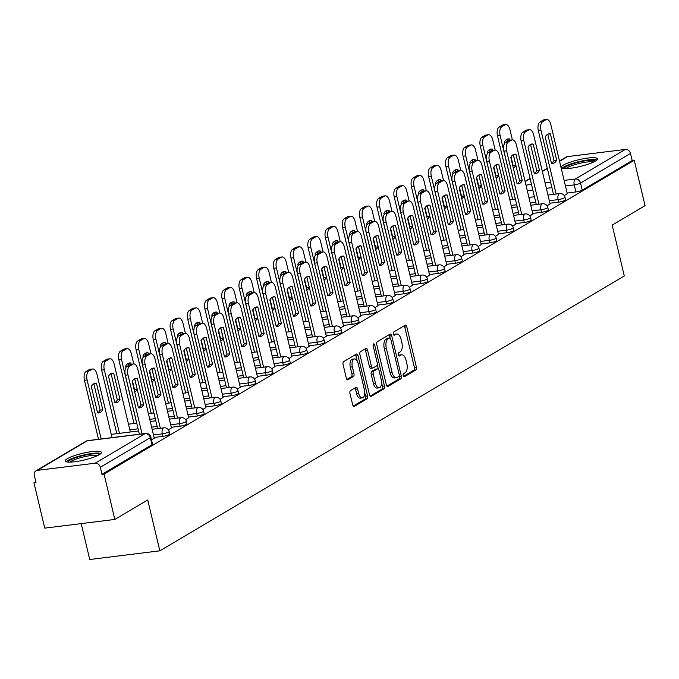 <?xml version="1.0" encoding="UTF-8"?>
<svg xmlns="http://www.w3.org/2000/svg" width="679" height="679" viewBox="0 0 679 679"><rect width="100%" height="100%" fill="white"/><g stroke="black" fill="none" stroke-linecap="round" stroke-linejoin="round"><path stroke-width="1.02" d="M403.207 375.648A1.638 0.823 82.9 0 0 404.166 376.828A1.638 0.823 82.9 0 0 404.344 376.769L415.845 369.962A2.343 1.18 82.9 0 0 416.397 367.084L406.797 326.803A2.343 1.18 82.9 0 0 405.431 325.122A2.343 1.18 82.9 0 0 405.185 325.207L393.676 332.014A1.638 0.823 82.9 0 0 393.294 334.026A1.638 0.823 82.9 0 0 394.253 335.205A1.638 0.823 82.9 0 0 394.423 335.146L395.916 334.263A7.494 3.777 82.9 0 1 396.697 333.992A7.494 3.777 82.9 0 1 401.085 339.373L401.883 342.734A7.494 3.777 82.9 0 1 400.126 351.943L398.632 352.825A1.638 0.823 82.9 0 0 398.25 354.837A1.638 0.823 82.9 0 0 399.21 356.017A1.638 0.823 82.9 0 0 399.379 355.957L400.873 355.075A7.494 3.777 82.9 0 1 401.654 354.803A7.494 3.777 82.9 0 1 406.042 360.184L406.84 363.545A7.494 3.777 82.9 0 1 405.083 372.754L403.598 373.637A1.638 0.823 82.9 0 0 403.207 375.648M595.262 161.161A18.605 3.446 -13.4 0 0 597.427 158.827A18.605 3.446 -13.4 0 0 583.38 158.75A18.605 3.446 -13.4 0 0 563.392 165.116A18.605 3.446 -13.4 0 0 561.227 167.45A18.605 3.446 -13.4 0 0 575.274 167.518A18.605 3.446 -13.4 0 0 595.262 161.161M99.261 454.692A18.605 3.446 -13.4 0 0 101.417 452.358A18.605 3.446 -13.4 0 0 87.37 452.29A18.605 3.446 -13.4 0 0 67.382 458.648A18.605 3.446 -13.4 0 0 65.226 460.982A18.605 3.446 -13.4 0 0 79.273 461.049A18.605 3.446 -13.4 0 0 99.261 454.692M350.525 390.612A2.343 1.18 82.9 0 0 349.974 393.497L352.673 404.794A2.343 1.18 82.9 0 0 354.039 406.475A2.343 1.18 82.9 0 0 354.285 406.39L367.059 398.828A2.343 1.18 82.9 0 0 367.611 395.95L358.02 355.669A2.343 1.18 82.9 0 0 356.645 353.988A2.343 1.18 82.9 0 0 356.399 354.073L343.625 361.635A2.343 1.18 82.9 0 0 343.073 364.513L346.324 378.169A2.343 1.18 82.9 0 0 347.699 379.85A2.343 1.18 82.9 0 0 347.945 379.765L353.411 376.522A2.343 1.18 82.9 0 0 353.963 373.645L352.35 366.881A6.264 3.157 82.9 0 1 354.472 358.953A6.264 3.157 82.9 0 1 358.139 363.452L364.453 389.967A6.264 3.157 82.9 0 1 362.331 397.894A6.264 3.157 82.9 0 1 358.665 393.396L357.612 388.974A2.343 1.18 82.9 0 0 356.237 387.293A2.343 1.18 82.9 0 0 355.991 387.378L350.525 390.612M634.245 160.295L645.05 205.661L612.178 225.122L624.29 275.954L159.837 550.822L147.725 499.982L114.844 519.435L104.04 474.069L634.245 160.295L632.2 160.55L630.511 153.479L580.537 183.058A4.77 0.883 166.6 0 1 574.247 184.875L565.446 185.961M386.343 384.866A2.343 1.18 82.9 0 0 387.717 386.546A2.343 1.18 82.9 0 0 387.964 386.461L400.737 378.899A2.343 1.18 82.9 0 0 401.289 376.022L391.698 335.74A2.343 1.18 82.9 0 0 390.323 334.06A2.343 1.18 82.9 0 0 390.077 334.144L377.303 341.707A2.343 1.18 82.9 0 0 376.752 344.584L386.343 384.866M383.898 388.863L371.124 396.426A2.343 1.18 82.9 0 1 370.878 396.511A2.343 1.18 82.9 0 1 369.512 394.83L359.912 354.548A2.343 1.18 82.9 0 1 360.464 351.671L365.93 348.437A2.343 1.18 82.9 0 1 366.176 348.352A2.343 1.18 82.9 0 1 367.543 350.033L371.438 366.371A2.343 1.18 82.9 0 0 372.805 368.052A2.343 1.18 82.9 0 0 373.051 367.967L376.684 365.82A2.343 1.18 82.9 0 0 377.227 362.942L373.178 345.934A1.638 0.823 82.9 0 1 373.739 343.854A1.638 0.823 82.9 0 1 374.698 345.034L384.45 385.986A2.343 1.18 82.9 0 1 383.898 388.863L381.861 389.118L370.08 396.086M114.844 519.435L44.755 528.126L33.95 482.761L35.792 481.674M81.191 523.611L89.747 559.513L159.837 550.822M104.04 474.069L101.994 474.324L100.314 467.254A4.77 4.023 -120.6 0 0 95.136 463.205L37.311 470.377A4.77 4.023 -120.6 0 0 35.97 470.827A4.77 4.023 -120.6 0 0 34.306 475.444L35.995 482.506L33.95 482.761M632.2 160.55L582.226 190.128A4.77 0.883 166.6 0 1 575.928 191.936L567.126 193.031M559.496 161.008L566.167 157.061A4.77 4.023 59.4 0 1 567.508 156.603L625.342 149.431A4.77 4.023 59.4 0 1 630.511 153.479M547.045 205.779L550.075 203.87M529.832 215.964L532.862 214.055M512.62 226.149L515.65 224.24M495.415 236.334L498.445 234.425M478.203 246.519L481.233 244.61M460.99 256.704L464.02 254.795M443.786 266.889L446.816 264.971M426.573 277.074L429.603 275.156M409.361 287.259L412.391 285.341M392.156 297.444L395.178 295.526M374.944 307.629L377.974 305.711M357.731 317.814L360.761 315.896M340.527 327.999L343.549 326.081M323.314 338.184L326.344 336.266M306.102 348.369L309.132 346.451M288.889 358.554L291.919 356.636M271.685 368.739L274.715 366.821M254.472 378.924L257.502 377.006M237.26 389.109L240.29 387.191M220.055 399.294L223.085 397.376M202.843 409.479L205.873 407.561M185.63 419.664L188.66 417.746M168.426 429.849L171.447 427.931M151.502 439.865L154.243 438.116M162.892 436.376L162.289 433.864A4.77 0.883 166.6 0 0 166.966 432.761A4.77 0.883 166.6 0 0 169.139 431.454L169.733 433.966A4.77 0.883 -13.4 0 1 167.56 435.273A4.77 0.883 -13.4 0 1 162.892 436.376L154.091 437.463M180.096 426.191L179.502 423.679A4.77 0.883 166.6 0 0 184.179 422.576A4.77 0.883 166.6 0 0 186.352 421.269L186.946 423.781A4.77 0.883 -13.4 0 1 184.773 425.088A4.77 0.883 -13.4 0 1 180.096 426.191L171.295 427.278M197.309 416.006L196.715 413.494A4.77 0.883 166.6 0 0 201.383 412.391A4.77 0.883 166.6 0 0 203.556 411.084L204.158 413.596A4.77 0.883 -13.4 0 1 201.986 414.903A4.77 0.883 -13.4 0 1 197.309 416.006L188.507 417.093M214.522 405.821L213.919 403.309A4.77 0.883 166.6 0 0 218.596 402.206A4.77 0.883 166.6 0 0 220.768 400.899L221.362 403.411A4.77 0.883 -13.4 0 1 219.19 404.718A4.77 0.883 -13.4 0 1 214.522 405.821L205.72 406.908M231.726 395.636L231.132 393.124A4.77 0.883 166.6 0 0 235.808 392.021A4.77 0.883 166.6 0 0 237.981 390.714L238.575 393.226A4.77 0.883 -13.4 0 1 236.402 394.533A4.77 0.883 -13.4 0 1 231.726 395.636L222.924 396.723M248.938 385.451L248.344 382.939A4.77 0.883 166.6 0 0 253.012 381.844A4.77 0.883 166.6 0 0 255.185 380.529L255.788 383.041A4.77 0.883 -13.4 0 1 253.615 384.348A4.77 0.883 -13.4 0 1 248.938 385.451L240.137 386.546M266.151 375.266L265.548 372.754A4.77 0.883 166.6 0 0 270.225 371.659A4.77 0.883 166.6 0 0 272.398 370.344L272.992 372.856A4.77 0.883 -13.4 0 1 270.819 374.163A4.77 0.883 -13.4 0 1 266.151 375.266L257.349 376.361M283.355 365.081L282.761 362.569A4.77 0.883 166.6 0 0 287.438 361.474A4.77 0.883 166.6 0 0 289.61 360.159L290.205 362.671A4.77 0.883 -13.4 0 1 288.032 363.978A4.77 0.883 -13.4 0 1 283.355 365.081L274.554 366.176M300.568 354.896L299.974 352.384A4.77 0.883 166.6 0 0 304.642 351.289A4.77 0.883 166.6 0 0 306.815 349.974L307.417 352.486A4.77 0.883 -13.4 0 1 305.244 353.793A4.77 0.883 -13.4 0 1 300.568 354.896L291.766 355.991M317.78 344.711L317.178 342.199A4.77 0.883 166.6 0 0 321.854 341.104A4.77 0.883 166.6 0 0 324.027 339.789L324.63 342.301A4.77 0.883 -13.4 0 1 322.449 343.608A4.77 0.883 -13.4 0 1 317.78 344.711L308.979 345.806M334.993 334.526L334.391 332.023A4.77 0.883 166.6 0 0 339.067 330.919A4.77 0.883 166.6 0 0 341.24 329.604L341.834 332.116A4.77 0.883 -13.4 0 1 339.661 333.423A4.77 0.883 -13.4 0 1 334.993 334.526L326.183 335.621M352.197 324.341L351.603 321.838A4.77 0.883 166.6 0 0 356.271 320.734A4.77 0.883 166.6 0 0 358.453 319.419L359.047 321.931A4.77 0.883 -13.4 0 1 356.874 323.238A4.77 0.883 -13.4 0 1 352.197 324.341L343.396 325.436M369.41 314.156L368.816 311.653A4.77 0.883 166.6 0 0 373.484 310.549A4.77 0.883 166.6 0 0 375.657 309.234L376.259 311.746A4.77 0.883 -13.4 0 1 374.087 313.053A4.77 0.883 -13.4 0 1 369.41 314.156L360.608 315.251M386.623 303.971L386.02 301.468A4.77 0.883 166.6 0 0 390.697 300.364A4.77 0.883 166.6 0 0 392.869 299.049L393.464 301.561A4.77 0.883 -13.4 0 1 391.291 302.868A4.77 0.883 -13.4 0 1 386.623 303.971L377.821 305.066M403.827 293.786L403.233 291.283A4.77 0.883 166.6 0 0 407.909 290.179A4.77 0.883 166.6 0 0 410.082 288.864L410.676 291.376A4.77 0.883 -13.4 0 1 408.503 292.683A4.77 0.883 -13.4 0 1 403.827 293.786L395.025 294.881M421.039 283.601L420.445 281.098A4.77 0.883 166.6 0 0 425.113 279.994A4.77 0.883 166.6 0 0 427.286 278.687L427.889 281.191A4.77 0.883 -13.4 0 1 425.716 282.498A4.77 0.883 -13.4 0 1 421.039 283.601L412.238 284.696M438.252 273.416L437.649 270.913A4.77 0.883 166.6 0 0 442.326 269.809A4.77 0.883 166.6 0 0 444.499 268.502L445.093 271.006A4.77 0.883 -13.4 0 1 442.92 272.313A4.77 0.883 -13.4 0 1 438.252 273.416L429.451 274.511M455.456 263.231L454.862 260.728A4.77 0.883 166.6 0 0 459.539 259.624A4.77 0.883 166.6 0 0 461.712 258.317L462.306 260.821A4.77 0.883 -13.4 0 1 460.133 262.128A4.77 0.883 -13.4 0 1 455.456 263.231L446.655 264.326M472.669 253.046L472.075 250.543A4.77 0.883 166.6 0 0 476.743 249.439A4.77 0.883 166.6 0 0 478.916 248.132L479.518 250.636A4.77 0.883 -13.4 0 1 477.345 251.943A4.77 0.883 -13.4 0 1 472.669 253.046L463.867 254.141M489.882 242.861L489.279 240.358A4.77 0.883 166.6 0 0 493.956 239.254A4.77 0.883 166.6 0 0 496.128 237.947L496.722 240.451A4.77 0.883 -13.4 0 1 494.55 241.758A4.77 0.883 -13.4 0 1 489.882 242.861L481.08 243.956M507.086 232.676L506.492 230.173A4.77 0.883 166.6 0 0 511.168 229.069A4.77 0.883 166.6 0 0 513.341 227.762L513.935 230.266A4.77 0.883 -13.4 0 1 511.762 231.573A4.77 0.883 -13.4 0 1 507.086 232.676L498.284 233.771M524.298 222.491L523.704 219.988A4.77 0.883 166.6 0 0 528.372 218.884A4.77 0.883 166.6 0 0 530.545 217.577L531.148 220.081A4.77 0.883 -13.4 0 1 528.975 221.388A4.77 0.883 -13.4 0 1 524.298 222.491L515.497 223.586M541.511 212.306L540.908 209.803A4.77 0.883 166.6 0 0 545.585 208.699A4.77 0.883 166.6 0 0 547.758 207.392L548.36 209.896A4.77 0.883 -13.4 0 1 546.179 211.203A4.77 0.883 -13.4 0 1 541.511 212.306L532.709 213.401M558.724 202.121L558.121 199.618A4.77 0.883 166.6 0 0 562.798 198.514A4.77 0.883 166.6 0 0 564.97 197.207L565.565 199.711A4.77 0.883 -13.4 0 1 563.392 201.018A4.77 0.883 -13.4 0 1 558.724 202.121L549.914 203.216M564.257 195.594L567.279 193.685M101.994 474.324L151.969 444.745A4.77 0.883 -13.4 0 0 152.529 444.151L150.84 437.081A4.77 0.883 166.6 0 1 150.288 437.683L100.314 467.254M401.654 354.803L399.608 355.058A7.494 3.777 82.9 0 0 398.828 355.329L400.873 355.075M396.697 333.992L394.652 334.246A7.494 3.777 82.9 0 0 393.871 334.518L395.916 334.263M403.47 376.327L413.8 370.216A2.343 1.18 82.9 0 0 414.351 367.331L404.76 327.057A2.343 1.18 82.9 0 0 404.183 325.793M390.128 338.006L389.653 335.995A2.343 1.18 82.9 0 0 389.075 334.739M386.92 386.122L398.7 379.154A2.343 1.18 82.9 0 0 399.244 376.276L399.167 375.937M398.802 376.472A1.638 0.823 82.9 0 0 399.184 374.46L390.764 339.101A1.638 0.823 82.9 0 0 389.805 337.921A1.638 0.823 82.9 0 0 389.636 337.981L388.065 338.914A7.494 3.777 82.9 0 0 386.3 348.123L392.063 372.287A7.494 3.777 82.9 0 0 396.451 377.677A7.494 3.777 82.9 0 0 397.232 377.397L398.802 376.472M387.938 338.193A1.638 0.823 82.9 0 0 387.76 338.176A1.638 0.823 82.9 0 0 387.59 338.235L389.636 337.981M396.451 377.677L394.406 377.931A7.494 3.777 82.9 0 1 390.018 372.542L384.263 348.378A7.494 3.777 82.9 0 1 386.02 339.169L387.59 338.235M371.014 368.222A2.343 1.18 82.9 0 1 370.768 368.307A2.343 1.18 82.9 0 1 369.393 366.618L365.506 350.288A2.343 1.18 82.9 0 0 364.929 349.023M377.286 364.733L378.33 369.138M381.598 382.854L382.404 386.241L384.45 385.986M375.479 383.321A6.264 3.157 82.9 0 0 379.145 387.819A6.264 3.157 82.9 0 0 381.267 379.892L379.043 370.547A2.343 1.18 82.9 0 0 377.677 368.867A2.343 1.18 82.9 0 0 377.431 368.952L373.798 371.099A2.343 1.18 82.9 0 0 373.246 373.976L375.479 383.321L373.433 383.576A6.264 3.157 82.9 0 0 377.1 388.074L379.145 387.819M375.886 369.138A2.343 1.18 82.9 0 0 375.631 369.121A2.343 1.18 82.9 0 0 375.385 369.206L377.431 368.952M373.433 383.576L371.209 374.231A2.343 1.18 82.9 0 1 371.752 371.354L375.385 369.206M381.861 389.118A2.343 1.18 82.9 0 0 382.404 386.241M362.331 397.894L360.286 398.149A6.264 3.157 82.9 0 1 356.619 393.65L355.567 389.228A2.343 1.18 82.9 0 0 354.998 387.972M354.472 358.953L352.426 359.199A6.264 3.157 82.9 0 0 350.305 367.135L352.35 366.881M346.893 379.425L351.366 376.777A2.343 1.18 82.9 0 0 351.917 373.9L350.305 367.135M357.154 360.88L355.974 355.923A2.343 1.18 82.9 0 0 355.406 354.667M353.241 406.05L365.022 399.082A2.343 1.18 82.9 0 0 365.565 396.205L364.793 392.929M513.332 168.019A14.904 7.52 82.9 0 0 515.819 165.362L513.265 154.668M509.81 140.154L509.522 138.957A14.904 7.52 82.9 0 0 508.24 138.898A14.904 7.52 82.9 0 0 504.336 142.021L504.65 143.32M512.382 139.849L509.963 129.697A7.155 3.607 82.9 0 0 505.77 124.554A7.155 3.607 82.9 0 0 505.023 124.817L501.823 126.71A7.155 3.607 82.9 0 0 500.143 135.511L515.293 199.091M512.891 166.143A14.904 7.52 82.9 0 0 513.163 165.693L511.058 156.874M507.349 141.317L506.882 139.331M512.637 199.422L497.486 135.842A7.155 3.607 -97.1 0 1 499.167 127.041L502.367 125.148A7.155 3.607 -97.1 0 1 503.114 124.885L505.77 124.554M513.163 165.693L515.819 165.362M507.009 139.263L509.522 138.957M556.687 160.295A14.904 7.52 -97.1 0 1 552.782 163.418A14.904 7.52 -97.1 0 1 551.501 163.359L545.212 136.954A14.904 7.52 -97.1 0 1 549.116 133.831A14.904 7.52 -97.1 0 1 550.397 133.882L556.687 160.295L554.03 160.617A14.904 7.52 -97.1 0 1 551.484 163.308M554.03 160.617L547.749 134.264M553.504 194.347L538.354 130.767A7.155 3.607 -97.1 0 1 540.034 121.974L543.234 120.081A7.155 3.607 -97.1 0 1 543.989 119.818L546.646 119.487A7.155 3.607 82.9 0 0 545.891 119.75L542.691 121.643A7.155 3.607 82.9 0 0 541.01 130.444L538.354 130.767M567.304 193.787L550.83 124.63A7.155 3.607 82.9 0 0 546.646 119.487M556.16 194.024L541.01 130.444M550.397 133.882L547.885 134.196M496.128 178.204A14.904 7.52 82.9 0 0 498.607 175.547L496.06 164.853M492.598 150.339L492.317 149.142A14.904 7.52 82.9 0 0 491.036 149.083A14.904 7.52 82.9 0 0 487.132 152.206L487.437 153.505M495.169 150.034L492.75 139.882A7.155 3.607 82.9 0 0 488.566 134.739A7.155 3.607 82.9 0 0 487.811 135.002L484.611 136.895A7.155 3.607 82.9 0 0 482.939 145.696L498.08 209.276M495.678 176.328A14.904 7.52 82.9 0 0 495.95 175.878L493.845 167.059M490.145 151.502L489.669 149.516M495.424 209.607L480.282 146.027A7.155 3.607 -97.1 0 1 481.954 137.226L485.154 135.333A7.155 3.607 -97.1 0 1 485.909 135.07L488.566 134.739M495.95 175.878L498.607 175.547M489.805 149.448L492.317 149.142M478.916 188.389A14.904 7.52 82.9 0 0 481.394 185.732L478.848 175.038M475.393 160.524L475.105 159.327A14.904 7.52 82.9 0 0 473.823 159.268A14.904 7.52 82.9 0 0 469.919 162.391L470.233 163.69M477.957 160.219L475.546 150.067A7.155 3.607 82.9 0 0 471.353 144.924A7.155 3.607 82.9 0 0 470.606 145.187L467.407 147.08A7.155 3.607 82.9 0 0 465.726 155.881L480.868 219.461M478.466 186.513A14.904 7.52 82.9 0 0 478.737 186.063L476.641 177.244M472.932 161.687L472.457 159.701M478.211 219.792L463.07 156.212A7.155 3.607 -97.1 0 1 464.75 147.411L467.95 145.518A7.155 3.607 -97.1 0 1 468.697 145.255L471.353 144.924M478.737 186.063L481.394 185.732M472.592 159.633L475.105 159.327M461.703 198.574A14.904 7.52 82.9 0 0 464.181 195.917L461.635 185.223M458.181 170.709L457.892 169.512A14.904 7.52 82.9 0 0 456.611 169.453A14.904 7.52 82.9 0 0 452.706 172.576L453.02 173.875M460.752 170.404L458.333 160.252A7.155 3.607 82.9 0 0 454.141 155.109A7.155 3.607 82.9 0 0 453.394 155.372L450.194 157.265A7.155 3.607 82.9 0 0 448.513 166.066L463.664 229.646M461.262 196.698A14.904 7.52 82.9 0 0 461.525 196.248L459.428 187.429M455.719 171.872L455.253 169.886M461.007 229.977L445.857 166.397A7.155 3.607 -97.1 0 1 447.537 157.596L450.737 155.703A7.155 3.607 -97.1 0 1 451.484 155.44L454.141 155.109M461.525 196.248L464.181 195.917M455.38 169.818L457.892 169.512M564.088 168.553A16.101 2.988 166.6 0 1 575.512 162.985A16.101 2.988 166.6 0 1 593.106 160.286A16.101 2.988 166.6 0 1 595.373 161.093M593.684 162.001A14.904 2.767 -13.4 0 0 592.394 161.772A14.904 2.767 -13.4 0 0 577.914 163.783A14.904 2.767 -13.4 0 0 566.006 168.596M596.909 159.955A18.486 3.429 -13.4 0 0 595.084 159.599A18.486 3.429 -13.4 0 0 576.794 162.171A18.486 3.429 -13.4 0 0 562.204 168.222M68.087 462.085A16.101 2.988 166.6 0 1 79.511 456.517A16.101 2.988 166.6 0 1 97.105 453.818A16.101 2.988 166.6 0 1 99.372 454.633M97.683 455.533A14.904 2.767 -13.4 0 0 96.384 455.303A14.904 2.767 -13.4 0 0 81.913 457.315A14.904 2.767 -13.4 0 0 70.005 462.127M100.908 453.487A18.486 3.429 -13.4 0 0 99.083 453.131A18.486 3.429 -13.4 0 0 80.793 455.702A18.486 3.429 -13.4 0 0 66.203 461.754M539.474 170.48A14.904 7.52 -97.1 0 1 535.57 173.603A14.904 7.52 -97.1 0 1 534.288 173.544L527.999 147.139A14.904 7.52 -97.1 0 1 531.903 144.016A14.904 7.52 -97.1 0 1 533.185 144.067L539.474 170.48L536.817 170.802A14.904 7.52 -97.1 0 1 534.28 173.493M536.817 170.802L530.537 144.449M536.291 204.532L521.149 140.952A7.155 3.607 -97.1 0 1 522.83 132.159L526.03 130.266A7.155 3.607 -97.1 0 1 526.777 130.003L529.433 129.672A7.155 3.607 82.9 0 0 528.686 129.935L525.487 131.828A7.155 3.607 82.9 0 0 523.806 140.629L521.149 140.952M550.1 203.972L533.626 134.815A7.155 3.607 82.9 0 0 529.433 129.672M538.948 204.209L523.806 140.629M533.185 144.067L530.672 144.381M522.261 180.665A14.904 7.52 -97.1 0 1 518.357 183.788A14.904 7.52 -97.1 0 1 517.075 183.729L510.786 157.324A14.904 7.52 -97.1 0 1 514.69 154.201A14.904 7.52 -97.1 0 1 515.972 154.252L522.261 180.665L519.605 180.987A14.904 7.52 -97.1 0 1 517.067 183.678M519.605 180.987L513.332 154.634M519.087 214.717L503.937 151.137A7.155 3.607 -97.1 0 1 505.617 142.344L508.817 140.451A7.155 3.607 -97.1 0 1 509.564 140.188L512.221 139.857A7.155 3.607 82.9 0 0 511.474 140.12L508.274 142.013A7.155 3.607 82.9 0 0 506.593 150.814L503.937 151.137M532.888 214.157L516.413 145A7.155 3.607 82.9 0 0 512.221 139.857M521.744 214.386L506.593 150.814M515.972 154.252L513.46 154.566M505.057 190.85A14.904 7.52 -97.1 0 1 501.153 193.973A14.904 7.52 -97.1 0 1 499.871 193.914L493.582 167.509A14.904 7.52 -97.1 0 1 497.478 164.386A14.904 7.52 -97.1 0 1 498.768 164.437L505.057 190.85L502.401 191.172A14.904 7.52 -97.1 0 1 499.854 193.863M502.401 191.172L496.12 164.819M501.874 224.902L486.724 161.322A7.155 3.607 -97.1 0 1 488.405 152.529L491.604 150.636A7.155 3.607 -97.1 0 1 492.351 150.373L495.008 150.042A7.155 3.607 82.9 0 0 494.261 150.305L491.061 152.198A7.155 3.607 82.9 0 0 489.381 160.999L486.724 161.322M515.675 224.342L499.201 155.185A7.155 3.607 82.9 0 0 495.008 150.042M504.531 224.571L489.381 160.999M498.768 164.437L496.256 164.751M444.499 208.759A14.904 7.52 82.9 0 0 446.977 206.102L444.431 195.408M440.968 180.894L440.688 179.697A14.904 7.52 82.9 0 0 439.406 179.638A14.904 7.52 82.9 0 0 435.502 182.761L435.808 184.06M443.54 180.589L441.121 170.437A7.155 3.607 82.9 0 0 436.936 165.294A7.155 3.607 82.9 0 0 436.181 165.557L432.981 167.45A7.155 3.607 82.9 0 0 431.301 176.251L446.451 239.831M444.049 206.883A14.904 7.52 82.9 0 0 444.321 206.433L442.216 197.614M438.515 182.057L438.04 180.071M443.794 240.154L428.644 176.582A7.155 3.607 -97.1 0 1 430.325 167.781L433.525 165.888A7.155 3.607 -97.1 0 1 434.28 165.625L436.936 165.294M444.321 206.433L446.977 206.102M438.176 180.003L440.688 179.697M427.286 218.944A14.904 7.52 82.9 0 0 429.765 216.287L427.218 205.593M423.764 191.079L423.475 189.882A14.904 7.52 82.9 0 0 422.194 189.823A14.904 7.52 82.9 0 0 418.289 192.946L418.595 194.245M426.327 190.774L423.917 180.622A7.155 3.607 82.9 0 0 419.724 175.479A7.155 3.607 82.9 0 0 418.977 175.742L415.777 177.635A7.155 3.607 82.9 0 0 414.097 186.436L429.238 250.016M426.836 217.068A14.904 7.52 82.9 0 0 427.108 216.618L425.012 207.799M421.303 192.242L420.827 190.256M426.582 250.339L411.44 186.767A7.155 3.607 -97.1 0 1 413.121 177.966L416.32 176.073A7.155 3.607 -97.1 0 1 417.067 175.81L419.724 175.479M427.108 216.618L429.765 216.287M420.963 190.188L423.475 189.882M487.845 201.035A14.904 7.52 -97.1 0 1 483.94 204.158A14.904 7.52 -97.1 0 1 482.659 204.099L476.369 177.694A14.904 7.52 -97.1 0 1 480.274 174.571A14.904 7.52 -97.1 0 1 481.555 174.622L487.845 201.035L485.188 201.357A14.904 7.52 -97.1 0 1 482.65 204.048M485.188 201.357L478.907 175.004M484.662 235.087L469.52 171.507A7.155 3.607 -97.1 0 1 471.201 162.714L474.4 160.821A7.155 3.607 -97.1 0 1 475.147 160.558L477.804 160.227A7.155 3.607 82.9 0 0 477.057 160.49L473.857 162.383A7.155 3.607 82.9 0 0 472.177 171.176L469.52 171.507M498.471 234.527L481.988 165.37A7.155 3.607 82.9 0 0 477.804 160.227M487.318 234.756L472.177 171.176M481.555 174.622L479.043 174.936M470.632 211.22A14.904 7.52 -97.1 0 1 466.728 214.343A14.904 7.52 -97.1 0 1 465.446 214.284L459.157 187.879A14.904 7.52 -97.1 0 1 463.061 184.756A14.904 7.52 -97.1 0 1 464.343 184.807L470.632 211.22L467.975 211.542A14.904 7.52 -97.1 0 1 465.438 214.233M467.975 211.542L461.703 185.189M467.458 245.272L452.307 181.692A7.155 3.607 -97.1 0 1 453.988 172.899L457.188 171.006A7.155 3.607 -97.1 0 1 457.935 170.743L460.591 170.412A7.155 3.607 82.9 0 0 459.844 170.675L456.644 172.568A7.155 3.607 82.9 0 0 454.964 181.361L452.307 181.692M481.258 244.712L464.784 175.555A7.155 3.607 82.9 0 0 460.591 170.412M470.114 244.941L454.964 181.361M464.343 184.807L461.83 185.121M410.074 229.129A14.904 7.52 82.9 0 0 412.552 226.472L410.006 215.778M406.551 201.264L406.263 200.067A14.904 7.52 82.9 0 0 404.981 200.008A14.904 7.52 82.9 0 0 401.077 203.131L401.391 204.43M409.123 200.959L406.704 190.807A7.155 3.607 82.9 0 0 402.511 185.664A7.155 3.607 82.9 0 0 401.764 185.927L398.565 187.82A7.155 3.607 82.9 0 0 396.884 196.621L412.034 260.201M409.632 227.253A14.904 7.52 82.9 0 0 409.895 226.803L407.799 217.984M404.09 202.427L403.623 200.441M409.378 260.524L394.227 196.952A7.155 3.607 -97.1 0 1 395.908 188.151L399.108 186.258A7.155 3.607 -97.1 0 1 399.855 185.995L402.511 185.664M409.895 226.803L412.552 226.472M403.75 200.373L406.263 200.067M392.869 239.314A14.904 7.52 82.9 0 0 395.348 236.657L392.802 225.963M389.339 211.449L389.059 210.252A14.904 7.52 82.9 0 0 387.777 210.193A14.904 7.52 82.9 0 0 383.873 213.316L384.178 214.615M391.91 211.144L389.491 200.992A7.155 3.607 82.9 0 0 385.299 195.849A7.155 3.607 82.9 0 0 384.552 196.112L381.352 198.005A7.155 3.607 82.9 0 0 379.671 206.806L394.822 270.386M392.42 237.438A14.904 7.52 82.9 0 0 392.691 236.988L390.586 228.169M386.886 212.612L386.41 210.626M392.165 270.709L377.015 207.129A7.155 3.607 -97.1 0 1 378.695 198.336L381.895 196.443A7.155 3.607 -97.1 0 1 382.642 196.18L385.299 195.849M392.691 236.988L395.348 236.657M386.546 210.558L389.059 210.252M375.657 249.499A14.904 7.52 82.9 0 0 378.135 246.842L375.589 236.148M372.134 221.634L371.846 220.437A14.904 7.52 82.9 0 0 370.564 220.378A14.904 7.52 82.9 0 0 366.66 223.501L366.966 224.8M374.698 221.329L372.279 211.177A7.155 3.607 82.9 0 0 368.094 206.034A7.155 3.607 82.9 0 0 367.347 206.297L364.148 208.19A7.155 3.607 82.9 0 0 362.467 216.991L377.609 280.571M375.207 247.623A14.904 7.52 82.9 0 0 375.479 247.173L373.382 238.354M369.673 222.797L369.198 220.811M374.952 280.894L359.811 217.314A7.155 3.607 -97.1 0 1 361.491 208.521L364.691 206.628A7.155 3.607 -97.1 0 1 365.438 206.365L368.094 206.034M375.479 247.173L378.135 246.842M369.334 220.743L371.846 220.437M358.444 259.684A14.904 7.52 82.9 0 0 360.922 257.027L358.376 246.333M354.922 231.819L354.633 230.622A14.904 7.52 82.9 0 0 353.352 230.563A14.904 7.52 82.9 0 0 349.447 233.686L349.761 234.985M357.493 231.505L355.075 221.362A7.155 3.607 82.9 0 0 350.882 216.219A7.155 3.607 82.9 0 0 350.135 216.482L346.935 218.375A7.155 3.607 82.9 0 0 345.255 227.176L360.405 290.756M358.003 257.808A14.904 7.52 82.9 0 0 358.266 257.358L356.169 248.531M352.46 232.982L351.994 230.996M357.748 291.079L342.598 227.499A7.155 3.607 -97.1 0 1 344.278 218.706L347.478 216.813A7.155 3.607 -97.1 0 1 348.225 216.55L350.882 216.219M358.266 257.358L360.922 257.027M352.121 230.928L354.633 230.622M341.24 269.869A14.904 7.52 82.9 0 0 343.718 267.212L341.164 256.518M337.709 242.004L337.421 240.807A14.904 7.52 82.9 0 0 336.139 240.748A14.904 7.52 82.9 0 0 332.243 243.871L332.549 245.17M340.281 241.69L337.862 231.547A7.155 3.607 82.9 0 0 333.669 226.404A7.155 3.607 82.9 0 0 332.922 226.667L329.722 228.56A7.155 3.607 82.9 0 0 328.042 237.361L343.192 300.941M340.79 267.993A14.904 7.52 82.9 0 0 341.062 267.534L338.957 258.716M335.248 243.167L334.781 241.181M340.535 301.264L325.385 237.684A7.155 3.607 -97.1 0 1 327.066 228.891L330.266 226.998A7.155 3.607 -97.1 0 1 331.012 226.735L333.669 226.404M341.062 267.534L343.718 267.212M334.917 241.113L337.421 240.807M324.027 280.054A14.904 7.52 82.9 0 0 326.506 277.397L323.959 266.703M320.505 252.189L320.216 250.992A14.904 7.52 82.9 0 0 318.935 250.933A14.904 7.52 82.9 0 0 315.031 254.056L315.336 255.355M323.068 251.875L320.649 241.732A7.155 3.607 82.9 0 0 316.465 236.589A7.155 3.607 82.9 0 0 315.71 236.852L312.518 238.745A7.155 3.607 82.9 0 0 310.838 247.546L325.979 311.126M323.577 278.178A14.904 7.52 82.9 0 0 323.849 277.719L321.744 268.901M318.044 253.352L317.568 251.366M323.323 311.449L308.181 247.869A7.155 3.607 -97.1 0 1 309.862 239.076L313.061 237.183A7.155 3.607 -97.1 0 1 313.808 236.92L316.465 236.589M323.849 277.719L326.506 277.397M317.704 251.298L320.216 250.992M306.815 290.239A14.904 7.52 82.9 0 0 309.293 287.582L306.747 276.888M303.292 262.374L303.004 261.177A14.904 7.52 82.9 0 0 301.722 261.118A14.904 7.52 82.9 0 0 297.818 264.241L298.132 265.54M305.864 262.06L303.445 251.917A7.155 3.607 82.9 0 0 299.252 246.774A7.155 3.607 82.9 0 0 298.505 247.037L295.306 248.93A7.155 3.607 82.9 0 0 293.625 257.731L308.767 321.311M306.373 288.363A14.904 7.52 82.9 0 0 306.636 287.904L304.54 279.086M300.831 263.537L300.356 261.551M306.11 321.634L290.968 258.054A7.155 3.607 -97.1 0 1 292.649 249.261L295.849 247.368A7.155 3.607 -97.1 0 1 296.596 247.105L299.252 246.774M306.636 287.904L309.293 287.582M300.491 261.483L303.004 261.177M289.602 300.424A14.904 7.52 82.9 0 0 292.089 297.767L289.534 287.073M286.08 272.559L285.791 271.354A14.904 7.52 82.9 0 0 284.509 271.303A14.904 7.52 82.9 0 0 280.605 274.426L280.919 275.725M288.651 272.245L286.232 262.102A7.155 3.607 82.9 0 0 282.04 256.959A7.155 3.607 82.9 0 0 281.293 257.222L278.093 259.115A7.155 3.607 82.9 0 0 276.412 267.916L291.563 331.496M289.161 298.548A14.904 7.52 82.9 0 0 289.432 298.089L287.327 289.271M283.618 273.722L283.151 271.736M288.906 331.819L273.756 268.239A7.155 3.607 -97.1 0 1 275.436 259.446L278.636 257.553A7.155 3.607 -97.1 0 1 279.383 257.29L282.04 256.959M289.432 298.089L292.089 297.767M283.279 271.668L285.791 271.354M453.428 221.405A14.904 7.52 -97.1 0 1 449.523 224.528A14.904 7.52 -97.1 0 1 448.242 224.469L441.953 198.064A14.904 7.52 -97.1 0 1 445.848 194.941A14.904 7.52 -97.1 0 1 447.13 194.992L453.428 221.405L450.771 221.727A14.904 7.52 -97.1 0 1 448.225 224.418M450.771 221.727L444.49 195.374M450.245 255.457L435.095 191.877A7.155 3.607 -97.1 0 1 436.775 183.084L439.975 181.191A7.155 3.607 -97.1 0 1 440.722 180.928L443.379 180.597A7.155 3.607 82.9 0 0 442.632 180.86L439.432 182.753A7.155 3.607 82.9 0 0 437.751 191.546L435.095 191.877M464.046 254.897L447.571 185.74A7.155 3.607 82.9 0 0 443.379 180.597M452.901 255.126L437.751 191.546M447.13 194.992L444.626 195.306M436.215 231.59A14.904 7.52 -97.1 0 1 432.311 234.713A14.904 7.52 -97.1 0 1 431.029 234.654L424.74 208.249A14.904 7.52 -97.1 0 1 428.644 205.126A14.904 7.52 -97.1 0 1 429.926 205.177L436.215 231.59L433.558 231.912A14.904 7.52 -97.1 0 1 431.021 234.603M433.558 231.912L427.278 205.559M433.032 265.642L417.891 202.062A7.155 3.607 -97.1 0 1 419.571 193.269L422.762 191.376A7.155 3.607 -97.1 0 1 423.518 191.113L426.174 190.782A7.155 3.607 82.9 0 0 425.419 191.045L422.228 192.938A7.155 3.607 82.9 0 0 420.547 201.731L417.891 202.062M446.841 265.082L430.359 195.925A7.155 3.607 82.9 0 0 426.174 190.782M435.689 265.311L420.547 201.731M429.926 205.177L427.414 205.491M419.002 241.766A14.904 7.52 -97.1 0 1 415.098 244.898A14.904 7.52 -97.1 0 1 413.817 244.839L407.527 218.434A14.904 7.52 -97.1 0 1 411.432 215.311A14.904 7.52 -97.1 0 1 412.713 215.362L419.002 241.766L416.346 242.097A14.904 7.52 -97.1 0 1 413.808 244.788M416.346 242.097L410.065 215.744M415.82 275.827L400.678 212.247A7.155 3.607 -97.1 0 1 402.358 203.454L405.558 201.561A7.155 3.607 -97.1 0 1 406.305 201.298L408.962 200.967A7.155 3.607 82.9 0 0 408.215 201.23L405.015 203.123A7.155 3.607 82.9 0 0 403.334 211.916L400.678 212.247M429.629 275.267L413.155 206.11A7.155 3.607 82.9 0 0 408.962 200.967M418.476 275.496L403.334 211.916M412.713 215.362L410.201 215.676M401.798 251.951A14.904 7.52 -97.1 0 1 397.894 255.075A14.904 7.52 -97.1 0 1 396.612 255.024L390.315 228.619A14.904 7.52 -97.1 0 1 394.219 225.496A14.904 7.52 -97.1 0 1 395.501 225.547L401.798 251.951L399.142 252.282A14.904 7.52 -97.1 0 1 396.595 254.973M399.142 252.282L392.861 225.929M398.615 286.012L383.465 222.432A7.155 3.607 -97.1 0 1 385.146 213.639L388.346 211.746A7.155 3.607 -97.1 0 1 389.092 211.483L391.749 211.152A7.155 3.607 82.9 0 0 391.002 211.415L387.802 213.308A7.155 3.607 82.9 0 0 386.122 222.101L383.465 222.432M412.416 285.452L395.942 216.295A7.155 3.607 82.9 0 0 391.749 211.152M401.272 285.681L386.122 222.101M395.501 225.547L392.988 225.861M384.586 262.136A14.904 7.52 -97.1 0 1 380.681 265.26A14.904 7.52 -97.1 0 1 379.4 265.209L373.111 238.804A14.904 7.52 -97.1 0 1 377.015 235.681A14.904 7.52 -97.1 0 1 378.296 235.732L384.586 262.136L381.929 262.467A14.904 7.52 -97.1 0 1 379.391 265.158M381.929 262.467L375.648 236.114M381.403 296.197L366.253 232.617A7.155 3.607 -97.1 0 1 367.933 223.824L371.133 221.931A7.155 3.607 -97.1 0 1 371.888 221.668L374.545 221.337A7.155 3.607 82.9 0 0 373.789 221.6L370.59 223.493A7.155 3.607 82.9 0 0 368.909 232.286L366.253 232.617M395.212 295.637L378.729 226.48A7.155 3.607 82.9 0 0 374.545 221.337M384.059 295.866L368.909 232.286M378.296 235.732L375.784 236.046M367.373 272.321A14.904 7.52 -97.1 0 1 363.469 275.445A14.904 7.52 -97.1 0 1 362.187 275.394L355.898 248.989A14.904 7.52 -97.1 0 1 359.802 245.866A14.904 7.52 -97.1 0 1 361.084 245.917L367.373 272.321L364.716 272.652A14.904 7.52 -97.1 0 1 362.179 275.343M364.716 272.652L358.436 246.299M364.19 306.382L349.048 242.802A7.155 3.607 -97.1 0 1 350.729 234.009L353.929 232.116A7.155 3.607 -97.1 0 1 354.676 231.853L357.332 231.522A7.155 3.607 82.9 0 0 356.585 231.785L353.386 233.678A7.155 3.607 82.9 0 0 351.705 242.471L349.048 242.802M377.999 305.822L361.525 236.665A7.155 3.607 82.9 0 0 357.332 231.522M366.847 306.051L351.705 242.471M361.084 245.917L358.571 246.231M350.16 282.506A14.904 7.52 -97.1 0 1 346.265 285.63A14.904 7.52 -97.1 0 1 344.983 285.579L338.685 259.174A14.904 7.52 -97.1 0 1 342.589 256.051A14.904 7.52 -97.1 0 1 343.871 256.102L350.16 282.506L347.504 282.837A14.904 7.52 -97.1 0 1 344.966 285.528M347.504 282.837L341.231 256.484M346.986 316.567L331.836 252.987A7.155 3.607 -97.1 0 1 333.516 244.194L336.716 242.301A7.155 3.607 -97.1 0 1 337.463 242.038L340.12 241.707A7.155 3.607 82.9 0 0 339.373 241.97L336.173 243.863A7.155 3.607 82.9 0 0 334.492 252.656L331.836 252.987M360.787 316.007L344.312 246.85A7.155 3.607 82.9 0 0 340.12 241.707M349.643 316.236L334.492 252.656M343.871 256.102L341.359 256.416M332.956 292.691A14.904 7.52 -97.1 0 1 329.052 295.815A14.904 7.52 -97.1 0 1 327.77 295.764L321.481 269.359A14.904 7.52 -97.1 0 1 325.385 266.236A14.904 7.52 -97.1 0 1 326.667 266.287L332.956 292.691L330.3 293.022A14.904 7.52 -97.1 0 1 327.753 295.713M330.3 293.022L324.019 266.669M329.773 326.752L314.623 263.172A7.155 3.607 -97.1 0 1 316.304 254.379L319.503 252.486A7.155 3.607 -97.1 0 1 320.259 252.223L322.915 251.892A7.155 3.607 82.9 0 0 322.16 252.155L318.96 254.048A7.155 3.607 82.9 0 0 317.28 262.841L314.623 263.172M343.574 326.192L327.1 257.035A7.155 3.607 82.9 0 0 322.915 251.892M332.43 326.421L317.28 262.841M326.667 266.287L324.155 266.601M272.398 310.609A14.904 7.52 82.9 0 0 274.876 307.952L272.33 297.258M268.867 282.744L268.587 281.539A14.904 7.52 82.9 0 0 267.305 281.488A14.904 7.52 82.9 0 0 263.401 284.611L263.707 285.91M271.439 282.43L269.02 272.287A7.155 3.607 82.9 0 0 264.835 267.144A7.155 3.607 82.9 0 0 264.08 267.407L260.88 269.3A7.155 3.607 82.9 0 0 259.208 278.101L274.35 341.673M271.948 308.733A14.904 7.52 82.9 0 0 272.22 308.274L270.115 299.456M266.414 283.907L265.939 281.921M271.693 342.004L256.552 278.424A7.155 3.607 -97.1 0 1 258.224 269.631L261.423 267.738A7.155 3.607 -97.1 0 1 262.179 267.475L264.835 267.144M272.22 308.274L274.876 307.952M266.075 281.853L268.587 281.539M255.185 320.794A14.904 7.52 82.9 0 0 257.664 318.137L255.117 307.443M251.663 292.929L251.374 291.724A14.904 7.52 82.9 0 0 250.093 291.673A14.904 7.52 82.9 0 0 246.188 294.796L246.502 296.095M254.226 292.615L251.816 282.472A7.155 3.607 82.9 0 0 247.623 277.329A7.155 3.607 82.9 0 0 246.876 277.592L243.676 279.485A7.155 3.607 82.9 0 0 241.996 288.286L257.137 351.858M254.735 318.918A14.904 7.52 82.9 0 0 255.007 318.459L252.911 309.641M249.201 294.092L248.726 292.106M254.481 352.189L239.339 288.609A7.155 3.607 -97.1 0 1 241.02 279.816L244.219 277.923A7.155 3.607 -97.1 0 1 244.966 277.66L247.623 277.329M255.007 318.459L257.664 318.137M248.862 292.038L251.374 291.724M237.973 330.979A14.904 7.52 82.9 0 0 240.451 328.322L237.905 317.628M234.45 303.114L234.162 301.909A14.904 7.52 82.9 0 0 232.88 301.858A14.904 7.52 82.9 0 0 228.976 304.981L229.29 306.28M237.022 302.8L234.603 292.657A7.155 3.607 82.9 0 0 230.41 287.514A7.155 3.607 82.9 0 0 229.663 287.777L226.463 289.67A7.155 3.607 82.9 0 0 224.783 298.471L239.933 362.043M237.531 329.103A14.904 7.52 82.9 0 0 237.794 328.644L235.698 319.826M231.989 304.277L231.522 302.291M237.277 362.374L222.126 298.794A7.155 3.607 -97.1 0 1 223.807 290.001L227.007 288.108A7.155 3.607 -97.1 0 1 227.754 287.845L230.41 287.514M237.794 328.644L240.451 328.322M231.649 302.223L234.162 301.909M220.768 341.164A14.904 7.52 82.9 0 0 223.247 338.507L220.7 327.813M217.238 313.299L216.957 312.094A14.904 7.52 82.9 0 0 215.676 312.043A14.904 7.52 82.9 0 0 211.772 315.166L212.077 316.465M219.809 312.985L217.39 302.842A7.155 3.607 82.9 0 0 213.206 297.699A7.155 3.607 82.9 0 0 212.451 297.962L209.251 299.855A7.155 3.607 82.9 0 0 207.57 308.648L222.72 372.228M220.319 339.288A14.904 7.52 82.9 0 0 220.59 338.829L218.485 330.011M214.785 314.462L214.309 312.476M220.064 372.559L204.914 308.979A7.155 3.607 -97.1 0 1 206.594 300.186L209.794 298.293A7.155 3.607 -97.1 0 1 210.549 298.03L213.206 297.699M220.59 338.829L223.247 338.507M214.445 312.408L216.957 312.094M203.556 351.349A14.904 7.52 82.9 0 0 206.034 348.692L203.488 337.998M200.033 323.484L199.745 322.279A14.904 7.52 82.9 0 0 198.463 322.228A14.904 7.52 82.9 0 0 194.559 325.351L194.865 326.65M202.597 323.17L200.186 313.027A7.155 3.607 82.9 0 0 195.993 307.884A7.155 3.607 82.9 0 0 195.246 308.147L192.047 310.04A7.155 3.607 82.9 0 0 190.366 318.833L205.508 382.413M203.106 349.473A14.904 7.52 82.9 0 0 203.377 349.014L201.281 340.196M197.572 324.647L197.097 322.661M202.851 382.744L187.71 319.164A7.155 3.607 -97.1 0 1 189.39 310.371L192.59 308.478A7.155 3.607 -97.1 0 1 193.337 308.215L195.993 307.884M203.377 349.014L206.034 348.692M197.233 322.593L199.745 322.279M186.343 361.534A14.904 7.52 82.9 0 0 188.821 358.877L186.275 348.183M182.821 333.669L182.532 332.464A14.904 7.52 82.9 0 0 181.251 332.413A14.904 7.52 82.9 0 0 177.346 335.536L177.66 336.835M185.392 333.355L182.974 323.212A7.155 3.607 82.9 0 0 178.781 318.069A7.155 3.607 82.9 0 0 178.034 318.332L174.834 320.225A7.155 3.607 82.9 0 0 173.153 329.018L188.304 392.598M185.902 359.658A14.904 7.52 82.9 0 0 186.165 359.199L184.068 350.381M180.359 334.823L179.893 332.846M185.647 392.929L170.497 329.349A7.155 3.607 -97.1 0 1 172.177 320.556L175.377 318.663A7.155 3.607 -97.1 0 1 176.124 318.4L178.781 318.069M186.165 359.199L188.821 358.877M180.02 332.778L182.532 332.464M315.743 302.876A14.904 7.52 -97.1 0 1 311.839 306A14.904 7.52 -97.1 0 1 310.558 305.949L304.268 279.544A14.904 7.52 -97.1 0 1 308.173 276.421A14.904 7.52 -97.1 0 1 309.454 276.472L315.743 302.876L313.087 303.207A14.904 7.52 -97.1 0 1 310.549 305.898M313.087 303.207L306.806 276.854M312.561 336.937L297.419 273.357A7.155 3.607 -97.1 0 1 299.099 264.564L302.299 262.663A7.155 3.607 -97.1 0 1 303.046 262.408L305.703 262.077A7.155 3.607 82.9 0 0 304.956 262.34L301.756 264.233A7.155 3.607 82.9 0 0 300.076 273.026L297.419 273.357M326.37 336.377L309.896 267.22A7.155 3.607 82.9 0 0 305.703 262.077M315.217 336.606L300.076 273.026M309.454 276.472L306.942 276.786M298.531 313.061A14.904 7.52 -97.1 0 1 294.627 316.185A14.904 7.52 -97.1 0 1 293.345 316.134L287.056 289.729A14.904 7.52 -97.1 0 1 290.96 286.606A14.904 7.52 -97.1 0 1 292.242 286.657L298.531 313.061L295.874 313.392A14.904 7.52 -97.1 0 1 293.336 316.083M295.874 313.392L289.602 287.039M295.357 347.122L280.206 283.542A7.155 3.607 -97.1 0 1 281.887 274.749L285.087 272.848A7.155 3.607 -97.1 0 1 285.834 272.593L288.49 272.262A7.155 3.607 82.9 0 0 287.743 272.525L284.543 274.418A7.155 3.607 82.9 0 0 282.863 283.211L280.206 283.542M309.157 346.562L292.683 277.405A7.155 3.607 82.9 0 0 288.49 272.262M298.013 346.791L282.863 283.211M292.242 286.657L289.729 286.971M281.327 323.246A14.904 7.52 -97.1 0 1 277.422 326.37A14.904 7.52 -97.1 0 1 276.141 326.319L269.852 299.914A14.904 7.52 -97.1 0 1 273.747 296.791A14.904 7.52 -97.1 0 1 275.037 296.842L281.327 323.246L278.67 323.577A14.904 7.52 -97.1 0 1 276.124 326.268M278.67 323.577L272.389 297.224M278.144 357.307L262.994 293.727A7.155 3.607 -97.1 0 1 264.674 284.934L267.874 283.033A7.155 3.607 -97.1 0 1 268.621 282.778L271.277 282.447A7.155 3.607 82.9 0 0 270.531 282.71L267.331 284.603A7.155 3.607 82.9 0 0 265.65 293.396L262.994 293.727M291.945 356.747L275.47 287.59A7.155 3.607 82.9 0 0 271.277 282.447M280.8 356.976L265.65 293.396M275.037 296.842L272.525 297.156M264.114 333.431A14.904 7.52 -97.1 0 1 260.21 336.555A14.904 7.52 -97.1 0 1 258.928 336.504L252.639 310.099A14.904 7.52 -97.1 0 1 256.543 306.976A14.904 7.52 -97.1 0 1 257.825 307.027L264.114 333.431L261.457 333.762A14.904 7.52 -97.1 0 1 258.92 336.453M261.457 333.762L255.177 307.409M260.931 367.492L245.79 303.912A7.155 3.607 -97.1 0 1 247.47 295.119L250.67 293.218A7.155 3.607 -97.1 0 1 251.417 292.963L254.073 292.632A7.155 3.607 82.9 0 0 253.326 292.895L250.127 294.788A7.155 3.607 82.9 0 0 248.446 303.581L245.79 303.912M274.74 366.932L258.258 297.775A7.155 3.607 82.9 0 0 254.073 292.632M263.588 367.161L248.446 303.581M257.825 307.027L255.312 307.341M246.901 343.616A14.904 7.52 -97.1 0 1 242.997 346.74A14.904 7.52 -97.1 0 1 241.716 346.689L235.426 320.284A14.904 7.52 -97.1 0 1 239.331 317.161A14.904 7.52 -97.1 0 1 240.612 317.212L246.901 343.616L244.245 343.947A14.904 7.52 -97.1 0 1 241.707 346.638M244.245 343.947L237.973 317.594M243.727 377.677L228.577 314.097A7.155 3.607 -97.1 0 1 230.257 305.304L233.457 303.403A7.155 3.607 -97.1 0 1 234.204 303.148L236.861 302.817A7.155 3.607 82.9 0 0 236.114 303.08L232.914 304.973A7.155 3.607 82.9 0 0 231.233 313.766L228.577 314.097M257.528 377.117L241.053 307.96A7.155 3.607 82.9 0 0 236.861 302.817M246.384 377.346L231.233 313.766M240.612 317.212L238.1 317.526M229.697 353.801A14.904 7.52 -97.1 0 1 225.793 356.925A14.904 7.52 -97.1 0 1 224.511 356.874L218.222 330.469A14.904 7.52 -97.1 0 1 222.118 327.346A14.904 7.52 -97.1 0 1 223.399 327.397L229.697 353.801L227.041 354.132A14.904 7.52 -97.1 0 1 224.494 356.823M227.041 354.132L220.76 327.779M226.514 387.862L211.364 324.282A7.155 3.607 -97.1 0 1 213.045 315.48L216.245 313.588A7.155 3.607 -97.1 0 1 216.991 313.333L219.648 313.002A7.155 3.607 82.9 0 0 218.901 313.265L215.701 315.158A7.155 3.607 82.9 0 0 214.021 323.951L211.364 324.282M240.315 387.302L223.841 318.145A7.155 3.607 82.9 0 0 219.648 313.002M229.171 387.531L214.021 323.951M223.399 327.397L220.896 327.711M169.139 371.719A14.904 7.52 82.9 0 0 171.617 369.053L169.071 358.368M165.608 343.854L165.328 342.649A14.904 7.52 82.9 0 0 164.046 342.598A14.904 7.52 82.9 0 0 160.142 345.721L160.448 347.02M168.18 343.54L165.761 333.397A7.155 3.607 82.9 0 0 161.568 328.254A7.155 3.607 82.9 0 0 160.821 328.517L157.621 330.41A7.155 3.607 82.9 0 0 155.941 339.203L171.091 402.783M168.689 369.843A14.904 7.52 82.9 0 0 168.961 369.384L166.856 360.566M163.155 345.008L162.68 343.031M168.434 403.114L153.284 339.534A7.155 3.607 -97.1 0 1 154.965 330.741L158.165 328.848A7.155 3.607 -97.1 0 1 158.911 328.585L161.568 328.254M168.961 369.384L171.617 369.053M162.816 342.963L165.328 342.649M212.485 363.986A14.904 7.52 -97.1 0 1 208.58 367.11A14.904 7.52 -97.1 0 1 207.299 367.059L201.009 340.654A14.904 7.52 -97.1 0 1 204.914 337.531A14.904 7.52 -97.1 0 1 206.195 337.582L212.485 363.986L209.828 364.317A14.904 7.52 -97.1 0 1 207.29 367.008M209.828 364.317L203.547 337.964M209.302 398.047L194.16 334.467A7.155 3.607 -97.1 0 1 195.841 325.665L199.032 323.773A7.155 3.607 -97.1 0 1 199.787 323.518L202.444 323.187A7.155 3.607 82.9 0 0 201.688 323.45L198.497 325.343A7.155 3.607 82.9 0 0 196.817 334.136L194.16 334.467M223.111 397.487L206.628 328.33A7.155 3.607 82.9 0 0 202.444 323.187M211.958 397.716L196.817 334.136M206.195 337.582L203.683 337.896M151.926 381.904A14.904 7.52 82.9 0 0 154.405 379.238L151.858 368.553M148.404 354.039L148.115 352.834A14.904 7.52 82.9 0 0 146.834 352.783A14.904 7.52 82.9 0 0 142.93 355.906L143.235 357.205M150.967 353.725L148.548 343.582A7.155 3.607 82.9 0 0 144.364 338.439A7.155 3.607 82.9 0 0 143.617 338.702L140.417 340.595A7.155 3.607 82.9 0 0 138.737 349.388L153.878 412.968M151.476 380.028A14.904 7.52 82.9 0 0 151.748 379.569L149.643 370.751M145.943 355.193L145.467 353.216M151.222 413.299L136.08 349.719A7.155 3.607 -97.1 0 1 137.761 340.926L140.96 339.033A7.155 3.607 -97.1 0 1 141.707 338.77L144.364 338.439M151.748 379.569L154.405 379.238M145.603 353.148L148.115 352.834M195.272 374.171A14.904 7.52 -97.1 0 1 191.368 377.295A14.904 7.52 -97.1 0 1 190.086 377.244L183.797 350.839A14.904 7.52 -97.1 0 1 187.701 347.716A14.904 7.52 -97.1 0 1 188.983 347.767L195.272 374.171L192.615 374.502A14.904 7.52 -97.1 0 1 190.078 377.193M192.615 374.502L186.335 348.149M192.089 408.232L176.947 344.652A7.155 3.607 -97.1 0 1 178.628 335.85L181.828 333.958A7.155 3.607 -97.1 0 1 182.575 333.703L185.231 333.372A7.155 3.607 82.9 0 0 184.484 333.635L181.285 335.528A7.155 3.607 82.9 0 0 179.604 344.321L176.947 344.652M205.898 407.672L189.424 338.515A7.155 3.607 82.9 0 0 185.231 333.372M194.746 407.901L179.604 344.321M188.983 347.767L186.47 348.081M134.714 392.089A14.904 7.52 82.9 0 0 137.192 389.423L134.646 378.738M131.191 364.224L130.903 363.019A14.904 7.52 82.9 0 0 129.621 362.968A14.904 7.52 82.9 0 0 125.717 366.091L126.031 367.39M133.763 363.91L131.344 353.767A7.155 3.607 82.9 0 0 127.151 348.624A7.155 3.607 82.9 0 0 126.404 348.887L123.205 350.78A7.155 3.607 82.9 0 0 121.524 359.573L136.674 423.153M134.272 390.213A14.904 7.52 82.9 0 0 134.535 389.754L132.439 380.936M128.73 365.378L128.263 363.401M134.018 423.484L118.867 359.904A7.155 3.607 -97.1 0 1 120.548 351.111L123.748 349.218A7.155 3.607 -97.1 0 1 124.495 348.955L127.151 348.624M134.535 389.754L137.192 389.423M128.39 363.333L130.903 363.019M178.068 384.356A14.904 7.52 -97.1 0 1 174.163 387.48A14.904 7.52 -97.1 0 1 172.882 387.429L166.584 361.024A14.904 7.52 -97.1 0 1 170.488 357.901A14.904 7.52 -97.1 0 1 171.77 357.952L178.068 384.356L175.411 384.687A14.904 7.52 -97.1 0 1 172.865 387.378M175.411 384.687L169.13 358.334M174.885 418.417L159.735 354.837A7.155 3.607 -97.1 0 1 161.415 346.035L164.615 344.143A7.155 3.607 -97.1 0 1 165.362 343.888L168.019 343.557A7.155 3.607 82.9 0 0 167.272 343.82L164.072 345.713A7.155 3.607 82.9 0 0 162.391 354.506L159.735 354.837M188.686 417.857L172.211 348.7A7.155 3.607 82.9 0 0 168.019 343.557M177.542 418.086L162.391 354.506M171.77 357.952L169.258 358.266M119.988 399.608L113.69 373.204A14.904 7.52 82.9 0 0 112.408 373.153A14.904 7.52 82.9 0 0 108.513 376.276L114.802 402.681A14.904 7.52 82.9 0 0 116.084 402.732A14.904 7.52 82.9 0 0 119.988 399.608L117.331 399.939L111.05 373.586M130.343 431.988L114.131 363.952A7.155 3.607 82.9 0 0 109.939 358.809A7.155 3.607 82.9 0 0 109.192 359.072L105.992 360.965A7.155 3.607 82.9 0 0 104.311 369.758L119.462 433.338M114.785 402.63A14.904 7.52 82.9 0 0 117.331 399.939M116.805 433.669L101.655 370.089A7.155 3.607 -97.1 0 1 103.335 361.296L106.535 359.403A7.155 3.607 -97.1 0 1 107.282 359.14L109.939 358.809M111.186 373.518L113.69 373.204M160.855 394.541A14.904 7.52 -97.1 0 1 156.951 397.665A14.904 7.52 -97.1 0 1 155.669 397.614L149.38 371.209A14.904 7.52 -97.1 0 1 153.284 368.086A14.904 7.52 -97.1 0 1 154.566 368.137L160.855 394.541L158.199 394.872A14.904 7.52 -97.1 0 1 155.661 397.563M158.199 394.872L151.918 368.519M157.672 428.602L142.522 365.022A7.155 3.607 -97.1 0 1 144.203 356.22L147.402 354.328A7.155 3.607 -97.1 0 1 148.158 354.073L150.814 353.742A7.155 3.607 82.9 0 0 150.059 354.005L146.859 355.898A7.155 3.607 82.9 0 0 145.179 364.691L142.522 365.022M171.481 428.042L154.999 358.885A7.155 3.607 82.9 0 0 150.814 353.742M160.329 428.271L145.179 364.691M154.566 368.137L152.054 368.451M102.775 409.793L96.486 383.389A14.904 7.52 82.9 0 0 95.204 383.338A14.904 7.52 82.9 0 0 91.3 386.461L97.589 412.866A14.904 7.52 82.9 0 0 98.871 412.917A14.904 7.52 82.9 0 0 102.775 409.793L100.119 410.124L93.838 383.771M112.043 437.615L96.919 374.137A7.155 3.607 82.9 0 0 92.734 368.994A7.155 3.607 82.9 0 0 91.979 369.257L88.788 371.15A7.155 3.607 82.9 0 0 87.107 379.943L101.163 438.965M97.581 412.815A14.904 7.52 82.9 0 0 100.119 410.124M98.506 439.296L84.451 380.274A7.155 3.607 -97.1 0 1 86.131 371.481L89.331 369.588A7.155 3.607 -97.1 0 1 90.078 369.325L92.734 368.994M93.974 383.703L96.486 383.389M143.642 404.726A14.904 7.52 -97.1 0 1 139.738 407.85A14.904 7.52 -97.1 0 1 138.457 407.799L132.167 381.394A14.904 7.52 -97.1 0 1 136.072 378.271A14.904 7.52 -97.1 0 1 137.353 378.322L143.642 404.726L140.986 405.057A14.904 7.52 -97.1 0 1 138.448 407.748M140.986 405.057L134.705 378.704M139.373 434.229L125.318 375.207A7.155 3.607 -97.1 0 1 126.998 366.405L130.198 364.513A7.155 3.607 -97.1 0 1 130.945 364.258L133.602 363.927A7.155 3.607 82.9 0 0 132.855 364.19L129.655 366.083A7.155 3.607 82.9 0 0 127.975 374.876L125.318 375.207M154.269 438.227L137.795 369.07A7.155 3.607 82.9 0 0 133.602 363.927M142.03 433.898L127.975 374.876M137.353 378.322L134.841 378.636M95.136 463.205L145.119 433.626L87.285 440.798L37.311 470.377M575.928 191.936L574.247 184.875A4.77 2.41 82.9 0 1 575.368 179.01L625.342 149.431M551.908 187.642L546.374 188.329M532.837 190.01L527.294 190.697M525.97 185.129L531.504 184.442M545.042 182.77L550.584 182.082M564.122 180.402L575.368 179.01A4.77 4.023 59.4 0 1 580.537 183.058L582.226 190.128M567.508 156.603L559.572 161.305M547.35 168.536L542.36 171.49M530.146 178.721L525.147 181.675M169.139 431.454A4.77 4.77 0 0 0 163.911 427.829A4.77 2.41 -97.1 0 0 163.41 427.999A4.77 2.41 -97.1 0 0 162.289 433.864L153.488 434.959M186.352 421.269A4.77 4.77 0 0 0 181.123 417.644A4.77 2.41 -97.1 0 0 180.622 417.814A4.77 2.41 -97.1 0 0 179.502 423.679L170.701 424.774M157.163 426.454L151.629 427.142M138.092 428.822L129.833 429.841M203.556 411.084A4.77 4.77 0 0 0 198.327 407.459A4.77 2.41 -97.1 0 0 197.835 407.629A4.77 2.41 -97.1 0 0 196.715 413.494L187.913 414.589M174.367 416.269L168.833 416.957M155.296 418.637L149.762 419.316M220.768 400.899A4.77 4.77 0 0 0 215.54 397.274A4.77 2.41 -97.1 0 0 215.039 397.444A4.77 2.41 -97.1 0 0 213.919 403.309L205.117 404.404M191.58 406.084L186.046 406.772M172.508 408.452L166.975 409.131M237.981 390.714A4.77 4.77 0 0 0 232.753 387.089A4.77 2.41 -97.1 0 0 232.252 387.259A4.77 2.41 -97.1 0 0 231.132 393.124L222.33 394.219M208.792 395.899L203.259 396.587M189.721 398.267L184.187 398.946M255.185 380.529A4.77 4.77 0 0 0 249.965 376.904A4.77 2.41 -97.1 0 0 249.465 377.074A4.77 2.41 -97.1 0 0 248.344 382.939L239.543 384.034M226.005 385.714L220.463 386.402M206.925 388.082L201.391 388.761M272.398 370.344A4.77 4.77 0 0 0 267.17 366.719A4.77 2.41 -97.1 0 0 266.669 366.889A4.77 2.41 -97.1 0 0 265.548 372.754L256.747 373.849M243.209 375.529L237.675 376.217M224.138 377.897L218.604 378.576M289.61 360.159A4.77 4.77 0 0 0 284.382 356.534A4.77 2.41 -97.1 0 0 283.881 356.704A4.77 2.41 -97.1 0 0 282.761 362.569L273.96 363.664M260.422 365.344L254.888 366.032M241.351 367.712L235.817 368.4M306.815 349.974A4.77 4.77 0 0 0 301.595 346.349A4.77 2.41 -97.1 0 0 301.094 346.519A4.77 2.41 -97.1 0 0 299.974 352.384L291.172 353.479M277.635 355.159L272.092 355.847M258.555 357.527L253.021 358.215M324.027 339.789A4.77 4.77 0 0 0 318.799 336.164A4.77 2.41 -97.1 0 0 318.298 336.334A4.77 2.41 -97.1 0 0 317.178 342.199L308.376 343.294M294.839 344.974L289.305 345.662M275.767 347.342L270.234 348.03M341.24 329.604A4.77 4.77 0 0 0 336.012 325.979A4.77 2.41 -97.1 0 0 335.511 326.149A4.77 2.41 -97.1 0 0 334.391 332.023L325.589 333.109M312.051 334.789L306.518 335.477M292.98 337.157L287.446 337.845M358.453 319.419A4.77 4.77 0 0 0 353.224 315.794A4.77 2.41 -97.1 0 0 352.724 315.964A4.77 2.41 -97.1 0 0 351.603 321.838L342.802 322.924M329.264 324.604L323.73 325.292M310.193 326.972L304.65 327.66M375.657 309.234A4.77 4.77 0 0 0 370.428 305.609A4.77 2.41 -97.1 0 0 369.936 305.779A4.77 2.41 -97.1 0 0 368.816 311.653L360.006 312.739M346.468 314.419L340.934 315.107M327.397 316.787L321.863 317.475M392.869 299.049A4.77 4.77 0 0 0 387.641 295.424A4.77 2.41 -97.1 0 0 387.14 295.603A4.77 2.41 -97.1 0 0 386.02 301.468L377.218 302.554M363.681 304.234L358.147 304.922M344.609 306.602L339.076 307.29M410.082 288.864A4.77 4.77 0 0 0 404.854 285.239A4.77 2.41 -97.1 0 0 404.353 285.418A4.77 2.41 -97.1 0 0 403.233 291.283L394.431 292.369M380.894 294.049L375.36 294.737M361.822 296.417L356.28 297.105M427.286 278.687A4.77 4.77 0 0 0 422.058 275.054A4.77 2.41 -97.1 0 0 421.566 275.233A4.77 2.41 -97.1 0 0 420.445 281.098L411.644 282.184M398.098 283.864L392.564 284.552M379.026 286.232L373.492 286.92M444.499 268.502A4.77 4.77 0 0 0 439.271 264.869A4.77 2.41 -97.1 0 0 438.77 265.048A4.77 2.41 -97.1 0 0 437.649 270.913L428.848 271.999M415.31 273.679L409.776 274.367M396.239 276.047L390.705 276.735M461.712 258.317A4.77 4.77 0 0 0 456.483 254.684A4.77 2.41 -97.1 0 0 455.982 254.863A4.77 2.41 -97.1 0 0 454.862 260.728L446.061 261.814M432.523 263.494L426.989 264.182M413.452 265.862L407.918 266.55M478.916 248.132A4.77 4.77 0 0 0 473.696 244.499A4.77 2.41 -97.1 0 0 473.195 244.678A4.77 2.41 -97.1 0 0 472.075 250.543L463.273 251.629M449.736 253.309L444.193 253.997M430.656 255.677L425.122 256.365M496.128 237.947A4.77 4.77 0 0 0 490.9 234.314A4.77 2.41 -97.1 0 0 490.399 234.493A4.77 2.41 -97.1 0 0 489.279 240.358L480.477 241.444M466.94 243.124L461.406 243.812M447.868 245.492L442.335 246.18M513.341 227.762A4.77 4.77 0 0 0 508.113 224.129A4.77 2.41 -97.1 0 0 507.612 224.308A4.77 2.41 -97.1 0 0 506.492 230.173L497.69 231.259M484.152 232.939L478.619 233.627M465.081 235.307L459.547 235.995M530.545 217.577A4.77 4.77 0 0 0 525.325 213.944A4.77 2.41 -97.1 0 0 524.825 214.123A4.77 2.41 -97.1 0 0 523.704 219.988L514.903 221.074M501.365 222.754L495.823 223.442M482.285 225.122L476.751 225.81M547.758 207.392A4.77 4.77 0 0 0 542.529 203.759A4.77 2.41 -97.1 0 0 542.029 203.938A4.77 2.41 -97.1 0 0 540.908 209.803L532.107 210.889M518.569 212.569L513.035 213.257M499.498 214.937L493.964 215.625M564.97 197.207A4.77 4.77 0 0 0 559.742 193.574A4.77 2.41 -97.1 0 0 559.241 193.753A4.77 2.41 -97.1 0 0 558.121 199.618L549.319 200.704M535.782 202.384L530.248 203.072M516.711 204.752L511.177 205.44M151.969 444.745L150.288 437.683A4.77 4.023 59.4 0 0 145.119 433.626A4.77 2.41 -97.1 0 1 145.612 433.457L87.786 440.629A4.77 4.77 0 0 0 85.944 441.257L35.97 470.827M85.944 441.257A4.77 4.023 -120.6 0 1 87.285 440.798A4.77 2.41 -97.1 0 1 87.786 440.629M404.76 327.057L406.797 326.803M414.351 367.331L416.397 367.084M413.8 370.216L415.845 369.962M389.653 335.995L391.698 335.74M399.244 376.276L401.289 376.022M398.7 379.154L400.737 378.899M387.463 386.521L387.964 386.461M386.02 339.169L388.065 338.914M384.263 348.378L386.3 348.123M390.018 372.542L392.063 372.287M370.624 396.485L371.124 396.426M365.506 350.288L367.543 350.033M369.393 366.618L371.438 366.371M373.094 345.238L374.698 345.034M371.752 371.354L373.798 371.099M371.209 374.231L373.246 373.976M355.567 389.228L357.612 388.974M356.619 393.65L358.665 393.396M351.917 373.9L353.963 373.645M351.366 376.777L353.411 376.522M347.436 379.824L347.945 379.765M355.974 355.923L358.02 355.669M365.565 396.205L367.611 395.95M365.022 399.082L367.059 398.828M353.784 406.458L354.285 406.39M497.486 135.842L500.143 135.511M499.167 127.041L501.823 126.71M502.367 125.148L505.023 124.817M545.891 119.75L543.234 120.081M542.691 121.643L540.034 121.974M480.282 146.027L482.939 145.696M481.954 137.226L484.611 136.895M485.154 135.333L487.811 135.002M463.07 156.212L465.726 155.881M464.75 147.411L467.407 147.08M467.95 145.518L470.606 145.187M445.857 166.397L448.513 166.066M447.537 157.596L450.194 157.265M450.737 155.703L453.394 155.372M528.686 129.935L526.03 130.266M525.487 131.828L522.83 132.159M511.474 140.12L508.817 140.451M508.274 142.013L505.617 142.344M494.261 150.305L491.604 150.636M491.061 152.198L488.405 152.529M428.644 176.582L431.301 176.251M430.325 167.781L432.981 167.45M433.525 165.888L436.181 165.557M411.44 186.767L414.097 186.436M413.121 177.966L415.777 177.635M416.32 176.073L418.977 175.742M477.057 160.49L474.4 160.821M473.857 162.383L471.201 162.714M459.844 170.675L457.188 171.006M456.644 172.568L453.988 172.899M394.227 196.952L396.884 196.621M395.908 188.151L398.565 187.82M399.108 186.258L401.764 185.927M377.015 207.129L379.671 206.806M378.695 198.336L381.352 198.005M381.895 196.443L384.552 196.112M359.811 217.314L362.467 216.991M361.491 208.521L364.148 208.19M364.691 206.628L367.347 206.297M342.598 227.499L345.255 227.176M344.278 218.706L346.935 218.375M347.478 216.813L350.135 216.482M325.385 237.684L328.042 237.361M327.066 228.891L329.722 228.56M330.266 226.998L332.922 226.667M308.181 247.869L310.838 247.546M309.862 239.076L312.518 238.745M313.061 237.183L315.71 236.852M290.968 258.054L293.625 257.731M292.649 249.261L295.306 248.93M295.849 247.368L298.505 247.037M273.756 268.239L276.412 267.916M275.436 259.446L278.093 259.115M278.636 257.553L281.293 257.222M442.632 180.86L439.975 181.191M439.432 182.753L436.775 183.084M425.419 191.045L422.762 191.376M422.228 192.938L419.571 193.269M408.215 201.23L405.558 201.561M405.015 203.123L402.358 203.454M391.002 211.415L388.346 211.746M387.802 213.308L385.146 213.639M373.789 221.6L371.133 221.931M370.59 223.493L367.933 223.824M356.585 231.785L353.929 232.116M353.386 233.678L350.729 234.009M339.373 241.97L336.716 242.301M336.173 243.863L333.516 244.194M322.16 252.155L319.503 252.486M318.96 254.048L316.304 254.379M256.552 278.424L259.208 278.101M258.224 269.631L260.88 269.3M261.423 267.738L264.08 267.407M239.339 288.609L241.996 288.286M241.02 279.816L243.676 279.485M244.219 277.923L246.876 277.592M222.126 298.794L224.783 298.471M223.807 290.001L226.463 289.67M227.007 288.108L229.663 287.777M204.914 308.979L207.57 308.648M206.594 300.186L209.251 299.855M209.794 298.293L212.451 297.962M187.71 319.164L190.366 318.833M189.39 310.371L192.047 310.04M192.59 308.478L195.246 308.147M170.497 329.349L173.153 329.018M172.177 320.556L174.834 320.225M175.377 318.663L178.034 318.332M304.956 262.34L302.299 262.663M301.756 264.233L299.099 264.564M287.743 272.525L285.087 272.848M284.543 274.418L281.887 274.749M270.531 282.71L267.874 283.033M267.331 284.603L264.674 284.934M253.326 292.895L250.67 293.218M250.127 294.788L247.47 295.119M236.114 303.08L233.457 303.403M232.914 304.973L230.257 305.304M218.901 313.265L216.245 313.588M215.701 315.158L213.045 315.48M153.284 339.534L155.941 339.203M154.965 330.741L157.621 330.41M158.165 328.848L160.821 328.517M201.688 323.45L199.032 323.773M198.497 325.343L195.841 325.665M136.08 349.719L138.737 349.388M137.761 340.926L140.417 340.595M140.96 339.033L143.617 338.702M184.484 333.635L181.828 333.958M181.285 335.528L178.628 335.85M118.867 359.904L121.524 359.573M120.548 351.111L123.205 350.78M123.748 349.218L126.404 348.887M167.272 343.82L164.615 344.143M164.072 345.713L161.415 346.035M101.655 370.089L104.311 369.758M103.335 361.296L105.992 360.965M106.535 359.403L109.192 359.072M150.059 354.005L147.402 354.328M146.859 355.898L144.203 356.22M84.451 380.274L87.107 379.943M86.131 371.481L88.788 371.15M89.331 369.588L91.979 369.257M132.855 364.19L130.198 364.513M129.655 366.083L126.998 366.405M509.827 199.77L515.361 199.083M528.899 197.402L534.432 196.715M547.97 195.034L559.742 193.574M492.614 209.955L498.148 209.268M511.686 207.587L517.22 206.9M530.757 205.219L542.529 203.759M475.402 220.14L480.936 219.453M494.473 217.772L500.007 217.085M513.545 215.404L525.325 213.944M458.189 230.325L463.732 229.638M477.269 227.957L482.803 227.27M496.341 225.589L508.113 224.129M440.985 240.51L446.519 239.823M460.056 238.142L465.59 237.455M479.128 235.774L490.9 234.314M423.772 250.695L429.306 250.008M442.844 248.327L448.378 247.64M461.915 245.959L473.696 244.499M406.56 260.88L412.102 260.193M425.64 258.512L431.173 257.825M444.711 256.144L456.483 254.684M389.356 271.065L394.889 270.378M408.427 268.697L413.961 268.01M427.498 266.329L439.271 264.869M372.143 281.25L377.677 280.563M391.214 278.882L396.748 278.195M410.286 276.514L422.058 275.054M354.93 291.427L360.464 290.748M374.002 289.067L379.544 288.38M393.082 286.699L404.854 285.239M337.726 301.612L343.26 300.933M356.798 299.252L362.331 298.565M375.869 296.884L387.641 295.424M320.513 311.797L326.047 311.118M339.585 309.437L345.119 308.75M358.656 307.069L370.428 305.609M303.301 321.982L308.835 321.303M322.372 319.622L327.915 318.935M341.452 317.254L353.224 315.794M286.097 332.167L291.631 331.488M305.168 329.807L310.702 329.12M324.239 327.439L336.012 325.979M268.884 342.352L274.418 341.673M287.955 339.992L293.489 339.305M307.027 337.624L318.799 336.164M251.671 352.537L257.205 351.849M270.743 350.177L276.277 349.49M289.814 347.809L301.595 346.349M234.459 362.722L240.001 362.034M253.539 360.362L259.072 359.675M272.61 357.994L284.382 356.534M217.255 372.907L222.788 372.219M236.326 370.547L241.86 369.86M255.397 368.179L267.17 366.719M200.042 383.092L205.576 382.404M219.113 380.732L224.647 380.045M238.185 378.364L249.965 376.904M182.829 393.277L188.372 392.589M201.909 390.917L207.443 390.23M220.981 388.549L232.753 387.089M165.625 403.462L171.159 402.774M184.696 401.102L190.23 400.415M203.768 398.734L215.54 397.274M148.412 413.647L153.946 412.959M167.484 411.287L173.018 410.6M186.555 408.919L198.327 407.459M128.475 424.171L136.734 423.144M150.271 421.472L155.814 420.785M169.351 419.104L181.123 417.644M111.271 434.356L138.601 430.97M152.138 429.289L163.911 427.829M150.84 437.081A4.77 4.77 0 0 0 145.612 433.457M547.282 168.231L542.292 171.193M530.07 178.416L525.079 181.378M387.76 338.176L389.805 337.921M370.768 368.307L372.805 368.052M375.631 369.121L377.677 368.867"/></g></svg>

